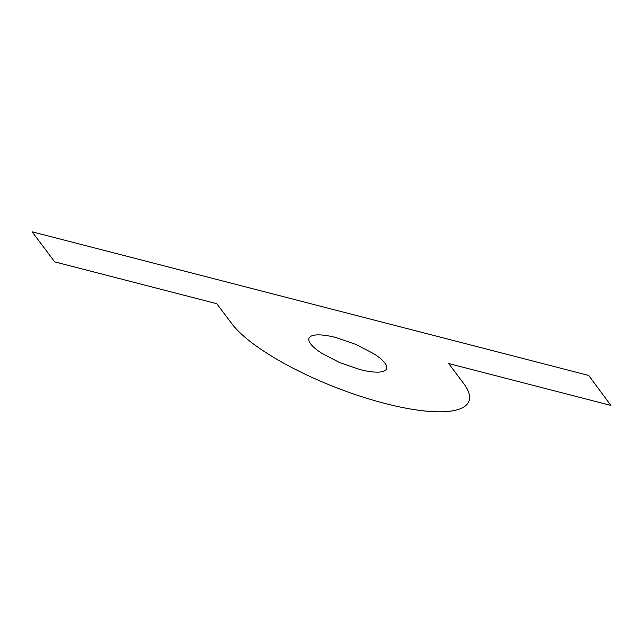 <?xml version="1.0" encoding="UTF-8"?>
<svg xmlns="http://www.w3.org/2000/svg" width="643" height="643" viewBox="0 0 643 643"><rect width="100%" height="100%" fill="white"/><g stroke="black" fill="none" stroke-linecap="round" stroke-linejoin="round"><path stroke-width="0.96" d="M310.714 343.933C312.852 346.794 316.509 349.88 321.677 353.208L339.641 362.572L359.799 369.5C366.43 371.212 372.08 372.088 376.75 372.144C381.42 372.201 384.482 371.413 385.937 369.797C387.399 368.182 387.062 365.939 384.916 363.086C382.778 360.233 379.121 357.138 373.953 353.811L355.989 344.455L335.831 337.519C329.2 335.815 323.55 334.931 318.88 334.874C314.218 334.826 311.148 335.606 309.693 337.221C308.23 338.845 308.576 341.079 310.714 343.933M610.85 405.403L588.691 375.44L32.15 231.81L54.687 261.87L216.82 303.713L231.801 323.702A129.982 35.831 -158.5 0 0 384.964 403.458L385.334 403.555A129.982 35.831 -158.5 0 0 463.691 383.541L448.71 363.56L610.85 405.403"/></g></svg>
